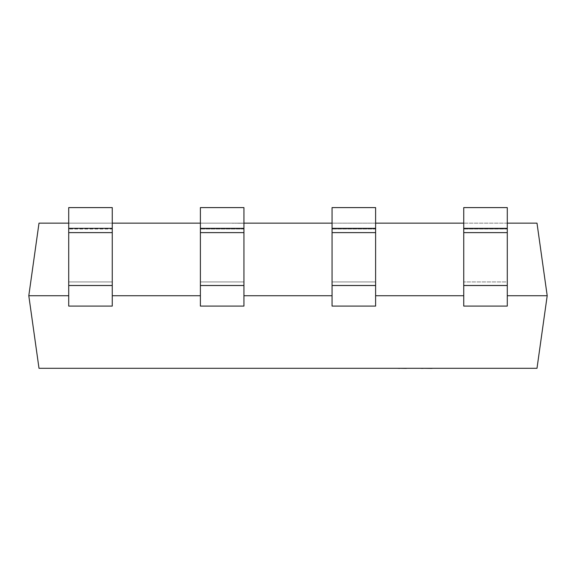 <?xml version="1.0" encoding="UTF-8"?>
<svg xmlns="http://www.w3.org/2000/svg" width="576" height="576" viewBox="0 0 576 576"><rect width="100%" height="100%" fill="white"/><g stroke="black" fill="none" stroke-linecap="round" stroke-linejoin="round"><path stroke-width="0.43" stroke-dasharray="2.88 2.16" d="M126.821 368.194L79.682 368.194L126.821 368.302M294.235 223.25L303.955 223.25L294.235 223.15M547.2 295.726L536.998 368.302L39.002 368.302L28.8 295.726L39.002 223.15L536.998 223.15L547.2 295.726L507.283 295.726L507.283 207.598L463.738 207.598L463.738 228.334L507.283 228.334L463.738 228.334L463.738 306.094L507.283 306.094L463.738 306.094L463.738 285.358L507.283 285.358L463.738 285.358L507.283 285.358L463.738 285.358L463.738 207.598L507.283 207.598L507.283 228.334L463.738 228.334M507.283 223.15L463.738 223.15M375.61 223.15L332.064 223.15M243.936 223.15L200.39 223.15M112.262 223.15L68.717 223.15M240.487 223.15L232.394 223.15M273.355 223.15L284.486 223.15L273.355 223.15M305.726 223.15L316.346 223.15L305.726 223.15M28.8 295.726L68.717 295.726L68.717 285.358L112.262 285.358L112.262 207.598L68.717 207.598L68.717 228.334L112.262 228.334L68.717 228.334L68.717 306.094L112.262 306.094L68.717 306.094L68.717 285.358L112.262 285.358L68.717 285.358L68.717 207.598L112.262 207.598L112.262 228.334L68.717 228.334M507.283 295.726L507.283 281.93L463.738 281.93L463.738 295.726L375.61 295.726L375.61 285.358L332.064 285.358L375.61 285.358L375.61 306.094L332.064 306.094L332.064 285.358L332.064 295.726L243.936 295.726L243.936 285.358L200.39 285.358L243.936 285.358L243.936 306.094L200.39 306.094L200.39 285.358L200.39 295.726L112.262 295.726L112.262 285.358L68.717 285.358L68.717 207.598L112.262 207.598L112.262 229.018L68.717 229.018L112.262 229.018L112.262 281.93L68.717 281.93L112.262 281.93L112.262 306.094L68.717 306.094L68.717 295.726M375.61 295.726L375.61 207.598L375.61 285.358L332.064 285.358L375.61 285.358L375.61 207.598L332.064 207.598L332.064 228.334L375.61 228.334L332.064 228.334L332.064 295.726M243.936 295.726L243.936 207.598L243.936 285.358L200.39 285.358L243.936 285.358L243.936 207.598L200.39 207.598L200.39 228.334L243.936 228.334L200.39 228.334L200.39 295.726M112.262 295.726L112.262 228.334M243.936 306.094L200.39 306.094L243.936 306.094M375.61 306.094L332.064 306.094L375.61 306.094M463.738 295.726L463.738 306.094L507.283 306.094L507.283 228.334M375.61 207.598L332.064 207.598L332.064 229.018L332.064 207.598L375.61 207.598M332.064 281.93L332.064 229.018L332.064 285.358L332.064 281.93L375.61 281.93L332.064 281.93M243.936 207.598L200.39 207.598L200.39 229.018L200.39 207.598L243.936 207.598M200.39 281.93L200.39 229.018L200.39 285.358L200.39 281.93L243.936 281.93L200.39 281.93M375.61 228.334L332.064 228.334M507.283 207.598L463.738 207.598L463.738 281.93L507.283 281.93L507.283 207.598M243.936 228.334L200.39 228.334M232.394 223.25L235.426 223.15M235.426 223.25L237.521 223.15M237.521 223.25L246.089 223.15M246.089 223.25L248.069 223.15M248.069 223.25L251.107 223.15M251.107 223.25L243.266 223.15M243.266 223.25L240.487 223.25M245.39 223.25L238.457 223.25L245.39 223.15M263.462 223.25L252.619 223.15M252.619 223.25L263.671 223.25M255.406 223.25L266.53 223.25L255.406 223.15M273.355 223.25L284.486 223.15L273.355 223.25M301.176 223.25L288.533 223.25L301.176 223.15M305.726 223.25L316.346 223.15L305.726 223.25M406.332 368.402L397.433 368.402L406.332 368.302M399.614 368.402L406.505 368.302L399.614 368.302M406.505 368.302L397.433 368.302M407.023 368.402L419.652 368.402L409.306 368.302M409.306 368.402L419.652 368.302M423.029 368.302L430.308 368.302M425.203 368.402L431.719 368.402L425.203 368.402M430.308 368.402L470.146 368.402M440.014 368.402L446.731 368.402L440.014 368.302M449.021 368.302L446.479 368.302L449.021 368.302M452.362 368.402L446.328 368.402L452.362 368.302M454.673 368.402L460.339 368.402L454.673 368.302M413.856 368.402L408.528 368.402L413.856 368.302M411.235 368.402L416.095 368.402L411.235 368.302M429.214 368.302L421.078 368.302M429.214 368.402L423.266 368.302M423.266 368.402L423.907 368.302M423.907 368.402L422.438 368.402M441.878 368.302L436.392 368.302L441.878 368.402M461.138 368.402L467.856 368.402L461.138 368.302M470.146 368.302L467.604 368.302L470.146 368.302M471.082 368.402L486.259 368.402M475.798 368.402L481.464 368.402L475.798 368.302M486.259 368.302L471.082 368.302L486.259 368.302M307.102 368.402L383.623 368.402M333.007 368.402C339.041 368.402 339.041 368.402 333.007 368.402C339.041 368.402 339.041 368.402 333.007 368.402C326.995 368.402 326.995 368.402 333.007 368.402C326.995 368.402 326.995 368.402 333.007 368.402L383.623 368.302L333.007 368.302C326.995 368.302 326.995 368.302 333.007 368.302C326.995 368.302 326.995 368.302 333.007 368.302C339.041 368.302 339.041 368.302 333.007 368.302C339.041 368.302 339.041 368.302 333.007 368.302L333.007 368.402M342.122 368.302L361.915 368.302L342.122 368.402M375.61 229.018L332.064 229.018L375.61 229.018M375.61 285.53L332.064 285.53M375.61 232.618L332.064 232.618M507.283 229.018L463.738 229.018L507.283 229.018M507.283 285.53L463.738 285.53M507.283 232.618L463.738 232.618M243.936 229.018L200.39 229.018L243.936 229.018M243.936 285.53L200.39 285.53M243.936 232.618L200.39 232.618M112.262 285.53L68.717 285.53M112.262 232.618L68.717 232.618"/><path stroke-width="0.86" d="M68.717 223.15L39.002 223.15L28.8 295.726L39.002 368.302L536.998 368.302L547.2 295.726L536.998 223.15L507.283 223.15M463.738 223.15L375.61 223.15M332.064 223.15L243.936 223.15M200.39 223.15L112.262 223.15M200.39 295.726L112.262 295.726M332.064 295.726L243.936 295.726M463.738 295.726L375.61 295.726M547.2 295.726L507.283 295.726M68.717 295.726L28.8 295.726M375.61 228.334L332.064 228.334L332.064 207.598L375.61 207.598L375.61 232.618L332.064 232.618L332.064 228.334M375.61 232.618L375.61 306.094L332.064 306.094L332.064 232.618M507.283 228.334L463.738 228.334L463.738 207.598L507.283 207.598L507.283 232.618L463.738 232.618L463.738 228.334M507.283 232.618L507.283 306.094L463.738 306.094L463.738 232.618M243.936 228.334L200.39 228.334L200.39 207.598L243.936 207.598L243.936 232.618L200.39 232.618L200.39 228.334M243.936 232.618L243.936 306.094L200.39 306.094L200.39 232.618M112.262 228.334L68.717 228.334L68.717 207.598L112.262 207.598L112.262 232.618L68.717 232.618L68.717 228.334M112.262 232.618L112.262 306.094L68.717 306.094L68.717 232.618M406.332 368.402L399.614 368.302M399.614 368.402L397.433 368.302M407.023 368.302L419.652 368.302M470.146 368.302L432.101 368.302M432.101 368.402L431.719 368.302M431.719 368.402L423.029 368.302M421.085 368.402L422.438 368.302M423.029 368.402L422.438 368.402M486.259 368.302L471.082 368.302M383.623 368.302L307.102 368.302M375.61 285.53L332.064 285.53M507.283 285.53L463.738 285.53M243.936 285.53L200.39 285.53M112.262 285.53L68.717 285.53"/></g></svg>
